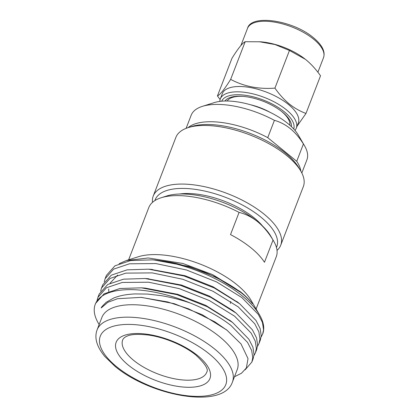 <?xml version="1.0" encoding="UTF-8"?>
<svg xmlns="http://www.w3.org/2000/svg" width="418" height="418" viewBox="0 0 418 418"><rect width="100%" height="100%" fill="white"/><g stroke="black" fill="none" stroke-linecap="round" stroke-linejoin="round"><path stroke-width="0.63" d="M188.173 127.615L191.575 126.539A65.166 27.64 21.1 0 1 285.604 153.223A65.166 27.64 21.1 0 1 299.001 167.989L300.798 171.072A68.317 28.978 -158.9 0 0 286.753 155.595A68.317 28.978 -158.9 0 0 188.173 127.615A68.317 28.978 -158.9 0 0 175.863 137.412L153.249 196.021A68.317 28.978 21.1 0 1 198.205 185.498A68.317 28.978 21.1 0 1 264.139 214.199A68.317 28.978 21.1 0 1 280.724 245.209A68.317 28.978 21.1 0 1 277.024 250.413M276.45 247.456A65.166 27.64 -158.9 0 0 260.936 217.161A65.166 27.64 -158.9 0 0 197.212 189.647A65.166 27.64 -158.9 0 0 154.906 200.556M152.492 202.359A68.317 28.978 21.1 0 1 153.249 196.021M250.283 104.699A33.633 14.269 21.1 0 1 270.185 112.379M303.421 143.98C299.586 137.82 295.212 132.694 290.291 128.608C285.316 124.632 280.029 121.878 274.422 120.337A62.01 26.303 -158.9 0 0 202.343 106.371L214.251 102.603A50.975 21.626 21.1 0 1 287.803 123.477A50.975 21.626 21.1 0 1 298.285 135.03L304.57 145.814A62.01 26.303 -158.9 0 0 303.421 143.98L296.738 161.296L267.745 137.653A62.01 26.303 -158.9 0 0 188.09 127.642M202.343 106.371A62.01 26.303 -158.9 0 0 191.167 115.263L186.125 128.336M274.422 120.337L267.745 137.653M300.845 171.15A62.01 26.303 -158.9 0 0 296.738 161.296M301.833 172.984L306.875 159.911A62.01 26.303 -158.9 0 0 304.57 145.814M280.724 245.209L303.337 186.6A68.317 28.978 -158.9 0 0 300.798 171.072M224.952 101.01A35.838 15.205 21.1 0 1 242.482 96.339A35.838 15.205 21.1 0 1 281.575 111.423A35.838 15.205 21.1 0 1 282.328 112.024A35.838 15.205 21.1 0 1 291.424 126.659M289.81 125.181A33.738 14.311 -158.9 0 0 281.272 111.198A33.738 14.311 -158.9 0 0 281.058 111.021M288.441 104.463A40.729 17.279 -158.9 0 0 249.133 87.352A40.729 17.279 -158.9 0 0 222.334 93.622L220.276 98.951A40.729 17.279 21.1 0 1 247.08 92.676A40.729 17.279 21.1 0 1 286.387 109.788A40.729 17.279 21.1 0 1 296.273 128.274L298.327 122.949A40.729 17.279 -158.9 0 0 288.441 104.463M217.438 95.947L231.974 58.28C237.962 48.629 242.367 43.106 245.183 41.706L260.466 41.795A40.729 17.279 21.1 0 1 304.889 58.938L306.206 59.978C311.394 64.294 316.165 69.566 320.522 75.783L305.986 113.45C300.067 111.287 294.481 108.116 289.246 103.93C284 99.552 279.229 94.285 274.924 88.125C258.606 89.353 243.851 86.437 230.652 79.373C224.665 89.024 220.26 94.546 217.438 95.947L220.087 99.5M259.202 41.706L274.997 44.538L289.46 50.458L305.344 59.288M297.067 126.205L305.986 113.45M243.135 96.391A33.738 14.311 -158.9 0 0 227.146 100.999M274.924 88.125L289.46 50.458M230.652 79.373L245.183 41.706M230.365 303.437A42.307 17.948 -158.9 0 0 230.767 301.498M219.612 336.72A72.523 30.765 -158.9 0 0 149.623 306.248A72.523 30.765 -158.9 0 0 101.898 317.419L97.101 329.854A72.523 30.765 21.1 0 1 144.827 318.683A72.523 30.765 21.1 0 1 214.815 349.15A72.523 30.765 21.1 0 1 232.418 382.068L237.215 369.637A72.523 30.765 -158.9 0 0 219.612 336.72M99.144 324.556L98.366 323.224A83.454 35.399 21.1 0 1 95.262 304.252A83.454 35.399 21.1 0 1 190.133 302.972C180.409 299.669 170.816 297.24 161.348 295.672L147.57 294.068L134.685 293.922C125.39 294.533 120.264 295.469 113.639 298.034L106.209 302.298C102.593 305.809 100.931 307.679 101.224 307.92L107.881 302.277L117.568 298.713L141.033 297.376L167.665 301.948L188.476 308.803L214.784 321.818L227.073 330.304L241.019 343.915L248.02 358.628L246.354 367.997L241.452 373.264L234.472 376.754M240.632 292.354C244.739 295.427 248.694 299.215 252.503 303.724C248.506 298.886 244.436 294.873 240.303 291.68L212.621 274.631L182.823 263.46L148.228 257.963L126.273 260.566L138.348 256.746A68.317 28.978 21.1 0 1 236.928 284.721A68.317 28.978 21.1 0 1 250.972 300.202L259.594 314.994A83.454 35.399 -158.9 0 0 242.44 296.085A83.454 35.399 -158.9 0 0 155.799 260.158C166.212 261.417 173.857 262.734 178.732 264.113L190.336 267.337L201.758 271.298C203.66 271.679 210.75 274.913 223.029 281.006C230.95 285.442 236.818 289.225 240.632 292.354L216.629 277.437L188.659 266.391L154.164 260.006M126.273 260.566L119.156 263.685M262.666 334.045A83.454 35.399 -158.9 0 0 262.697 333.966A83.454 35.399 -158.9 0 0 259.594 314.994M256.103 309.006L276.267 256.751A68.317 28.978 -158.9 0 0 273.727 241.223A68.317 28.978 -158.9 0 0 273.032 240.078L264.469 262.274A68.317 28.978 -158.9 0 0 251.119 247.942A68.317 28.978 -158.9 0 0 230.517 234.597L239.086 212.396A68.317 28.978 -158.9 0 0 161.108 197.766A68.317 28.978 -158.9 0 0 148.792 207.563L128.629 259.818M261.114 337.002L262.64 334.113L263.559 329.797L262.467 322.524L258.334 314.42L241.86 297.59L216.623 281.946L186.423 269.971L155.825 263.565L129.449 263.8L113.644 269.114L105.127 278.691L104.26 281.831M105.127 278.691L106.391 275.415L114.908 265.843L130.714 260.529L152.225 259.855L155.799 260.158M245.105 369.846L251.845 362.087L252.765 357.766L251.678 350.493L247.54 342.394L231.07 325.559C219.946 316.907 206.299 309.377 190.133 302.972M95.262 304.252L95.597 303.39L104.113 293.812L119.919 288.498L141.436 287.824L176.892 294.664L207.093 306.645L232.523 322.435L248.856 339.197L252.953 347.253L254.029 354.495L253.109 358.811L251.845 362.087M253.919 355.645L255.445 352.766L256.365 348.445L255.273 341.172L251.134 333.068L234.665 316.233L209.428 300.594L179.228 288.613L148.625 282.213L122.255 282.448L106.449 287.762L97.932 297.339L97.065 300.479M97.932 297.339L99.191 294.063L107.713 284.486L123.519 279.172L145.03 278.503L180.487 285.342L210.688 297.318L236.123 313.108L252.451 329.87L256.547 337.932L257.629 345.169L256.704 349.49L255.445 352.761M257.514 346.323L259.04 343.439L259.965 339.123L258.873 331.845L254.734 323.746L238.265 306.911L213.023 291.268L182.823 279.292L152.225 272.891L125.855 273.126L110.049 278.44L101.527 288.012L100.66 291.153M101.527 288.018L102.791 284.742L111.308 275.164L127.119 269.85L148.63 269.176L184.087 276.016L214.288 287.997L239.718 303.787L256.051 320.549L260.148 328.605L261.224 335.847L260.304 340.163L259.04 343.439M262.561 226.034A55.672 23.617 -158.9 0 0 254.384 218.05A55.672 23.617 -158.9 0 0 179.583 194.015M161.108 197.766L166.777 195.969A63.061 26.752 21.1 0 1 257.77 221.796A63.061 26.752 21.1 0 1 270.733 236.086L273.727 241.223M239.086 212.396C245.711 214.016 251.939 217.151 257.77 221.796C263.528 226.598 268.617 232.69 273.032 240.078M141.613 297.417L174.264 303.687L202.239 314.728L226.493 329.854M141.436 287.824L145.213 288.096L177.864 294.361L205.839 305.406L230.987 321.249M146.969 278.654L181.464 285.039L209.434 296.085L232.816 310.517L236.123 313.108M108.774 291.487L108.711 288.901M110.054 283.205L117.646 275.044M150.564 269.328L185.059 275.713L213.034 286.758L238.187 302.606M313.625 39.193A40.729 17.279 -158.9 0 0 274.318 22.086A40.729 17.279 -158.9 0 0 247.519 28.356C251.119 13.804 293.269 20.409 313.5 37.761C322.194 45.039 325.528 51.675 323.511 57.684A40.729 17.279 -158.9 0 0 313.625 39.193M293.729 129A38.623 16.386 -158.9 0 0 284.25 111.763A38.623 16.386 -158.9 0 0 247.304 95.591A38.623 16.386 -158.9 0 0 221.671 101.193M128.347 365.123A50.275 21.328 21.1 0 1 130.568 333.919A50.275 21.328 21.1 0 1 197.745 355.676A50.275 21.328 21.1 0 1 195.525 386.88A50.275 21.328 21.1 0 1 128.347 365.123M122.814 339.62A45.024 19.097 -158.9 0 0 133.624 360.337A45.024 19.097 -158.9 0 0 177.399 379.304A45.024 19.097 -158.9 0 0 206.811 372.03C208.671 369.381 205.113 363.812 196.141 355.31C184.693 345.796 164.917 337.326 148.672 335.084C137.982 333.857 130.693 334.254 126.821 336.286C126.131 336.49 123.634 337.807 122.814 339.62M209.475 354.083A67.267 28.534 -158.9 0 0 119.595 324.969A67.267 28.534 -158.9 0 0 116.617 366.717A67.267 28.534 -158.9 0 0 206.502 395.83A67.267 28.534 -158.9 0 0 209.475 354.083M220.276 98.951L219.701 101.417M240.893 45.525L247.519 28.356M317.889 72.246L323.511 57.684M295.045 130.489L296.273 128.274M97.101 329.854C94.154 337.786 96.715 346.653 104.793 356.45L115.013 366.351C150.428 396.06 223.243 409.828 232.418 382.068M152.225 259.855L156.008 260.121M239.718 303.787L236.74 301.451M148.63 269.176L152.408 269.448M145.03 278.503L148.813 278.769M232.523 322.435L229.545 320.094M227.073 330.304L225.945 329.421"/></g></svg>
